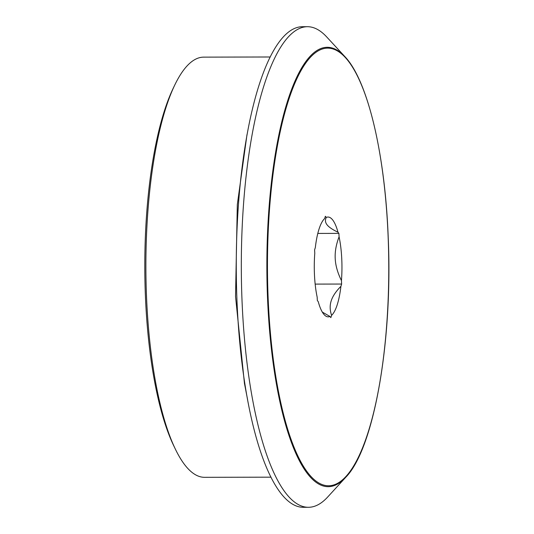 <?xml version="1.0" encoding="UTF-8"?>
<svg xmlns="http://www.w3.org/2000/svg" width="534" height="534" viewBox="0 0 534 534"><rect width="100%" height="100%" fill="white"/><g stroke="black" fill="none" stroke-linecap="round" stroke-linejoin="round"><path stroke-width="0.8" d="M323.744 219.494L324.645 218.56L325.373 216.283L326.287 217.438C324.959 220.048 325.226 222.518 327.088 224.841C328.897 227.164 332.528 229.627 337.982 232.217L338.896 233.378L339.083 236.809C336.106 244.525 334.825 251.834 335.225 258.723C335.566 265.612 337.648 272.907 341.453 280.61L341.64 284.041L340.912 286.317C335.879 291.437 332.642 296.277 331.207 300.842C329.712 305.401 329.838 310.241 331.594 315.34L330.86 317.617L329.945 316.455L322.316 312.09M329.945 316.455A49.896 13.837 89.9 0 1 324.231 314.733A49.896 13.837 89.9 0 1 318.257 301.677L317.343 300.522L317.156 297.091A49.896 13.837 89.9 0 1 314.78 253.29L314.593 249.859L315.327 247.582A49.896 13.837 89.9 0 1 324.018 219.187A49.896 13.837 89.9 0 1 324.645 218.56M341.64 284.041L315.16 284.101M338.896 233.378L317.797 233.425M337.982 232.217A49.896 13.837 89.9 0 0 326.287 217.438M341.453 280.61A49.896 13.837 89.9 0 0 339.083 236.809M331.594 315.34A49.896 13.837 89.9 0 0 340.912 286.317M345.818 477.216L327.682 497.021A240.293 66.637 -90.1 0 1 308.472 507.287A240.293 66.637 -90.1 0 1 242.529 311.342A240.293 66.637 -90.1 0 1 307.39 26.7A240.293 66.637 -90.1 0 1 326.648 36.886L344.871 56.604A219.654 60.916 -90.1 0 0 316.075 51.07A219.654 60.916 -90.1 0 0 267.981 307.491A219.654 60.916 -90.1 0 0 345.818 477.216C374.114 448.386 392.884 340.719 388.205 237.149C385.081 153.752 367.646 80.34 344.871 56.604M308.472 507.287L303.425 507.3A240.293 66.637 -90.1 0 1 237.483 311.355A240.293 66.637 -90.1 0 1 302.344 26.713L307.39 26.7M271.018 477.169L204.615 477.323A210.096 58.259 -90.1 0 1 175.426 449.248A210.096 58.259 -90.1 0 1 146.963 306.002A210.096 58.259 -90.1 0 1 174.611 85.34A210.096 58.259 -90.1 0 1 203.674 57.138L270.07 56.984M175.426 449.248L173.784 445.843A206.157 57.171 -90.1 0 1 145.849 305.281A206.157 57.171 -90.1 0 1 172.976 88.757L174.611 85.34M268.575 307.324A218.766 60.669 -90.1 0 1 316.475 51.945A218.766 60.669 -90.1 0 1 387.657 226.57A218.766 60.669 -90.1 0 1 339.764 481.955A218.766 60.669 -90.1 0 1 268.575 307.324M246.995 134.621L237.31 204.649L235.541 296.557L244.438 383.345L247.602 399.686"/></g></svg>
